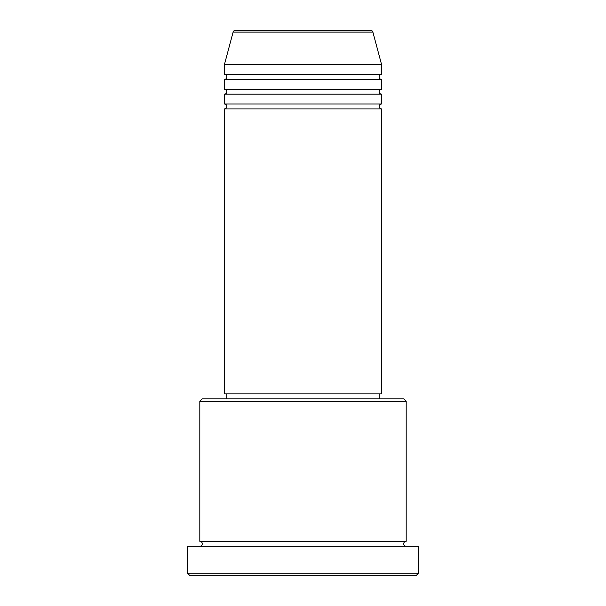 <?xml version="1.0" encoding="UTF-8"?>
<svg xmlns="http://www.w3.org/2000/svg" width="606" height="606" viewBox="0 0 606 606"><rect width="100%" height="100%" fill="white"/><g stroke="black" fill="none" stroke-linecap="round" stroke-linejoin="round"><path stroke-width="0.91" d="M372.887 32.118L233.113 32.118A2.454 2.454 0 0 1 235.484 30.3L370.516 30.3A2.454 2.454 0 0 1 372.887 32.118L381.613 64.698L224.387 64.698L224.387 74.523A2.454 2.454 0 0 1 226.841 76.977A2.454 2.454 0 0 1 224.387 79.431L224.387 89.264A2.454 2.454 0 0 1 226.841 91.718A2.454 2.454 0 0 1 224.387 94.172L224.387 104.005A2.454 2.454 0 0 1 226.841 106.459A2.454 2.454 0 0 1 224.387 108.913L224.387 393.9L381.613 393.9L381.613 108.913L224.387 108.913M381.613 64.698L381.613 74.523A2.454 2.454 0 0 0 379.159 76.977A2.454 2.454 0 0 0 381.613 79.431L381.613 89.264A2.454 2.454 0 0 0 379.159 91.718A2.454 2.454 0 0 0 381.613 94.172L381.613 104.005A2.454 2.454 0 0 0 379.159 106.459A2.454 2.454 0 0 0 381.613 108.913M199.813 401.27L202.275 398.816L403.725 398.816L406.187 401.27L199.813 401.27L199.813 541.302A2.454 2.454 0 0 1 202.275 543.764A2.454 2.454 0 0 1 199.813 546.218M416.011 575.7L189.989 575.7L187.534 573.246L418.466 573.246L416.011 575.7M406.187 401.27L406.187 541.302A2.454 2.454 0 0 0 403.725 543.764A2.454 2.454 0 0 0 406.187 546.218M381.613 94.172L224.387 94.172M381.613 104.005L224.387 104.005M226.841 393.9L226.841 398.816M379.159 393.9L379.159 398.816M406.187 541.302L199.813 541.302M418.466 573.246L418.466 546.218L187.534 546.218L187.534 573.246M233.113 32.118L224.387 64.698M381.613 74.523L224.387 74.523M381.613 79.431L224.387 79.431M381.613 89.264L224.387 89.264"/></g></svg>
